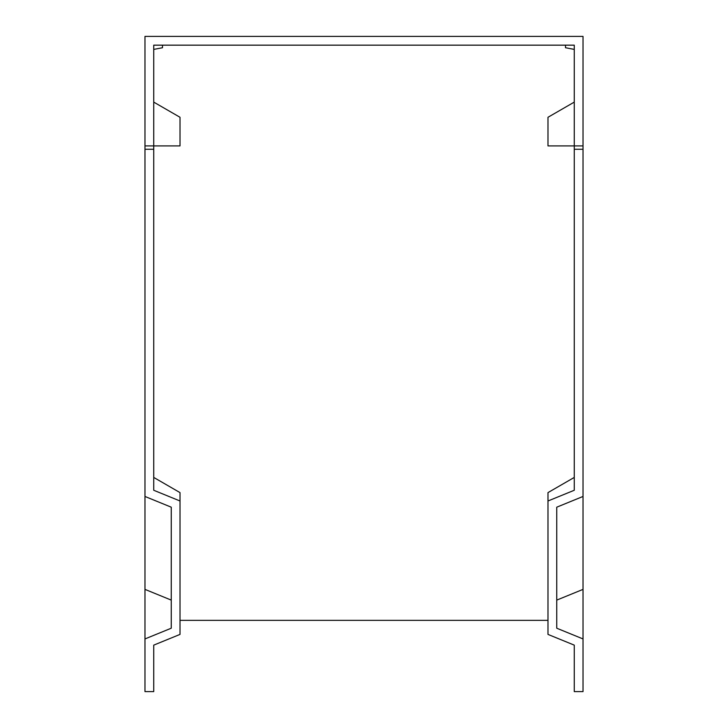 <?xml version="1.0" encoding="UTF-8"?>
<svg xmlns="http://www.w3.org/2000/svg" width="728" height="728" viewBox="0 0 728 728"><rect width="100%" height="100%" fill="white"/><g stroke="black" fill="none" stroke-linecap="round" stroke-linejoin="round"><path stroke-width="1.09" d="M153.735 49.404L162.499 47.73L162.499 45.163L153.735 45.163L153.735 145.909L180.016 145.909L180.016 117.281L153.735 102.111M574.265 102.111L547.984 117.281L547.984 145.909L574.265 145.909L574.265 149.267L583.028 149.267L583.028 36.4L144.972 36.4L144.972 691.6L153.735 691.6L153.735 645.135L180.016 634.407L180.016 500.991L153.735 490.262L153.735 149.267L144.972 149.267M574.265 49.404L565.501 47.73L565.501 45.163L574.265 45.163L574.265 145.909L583.028 145.909M144.972 589.38L171.253 600.109L171.253 507.189L144.972 496.46M144.972 638.938L171.253 628.209L171.253 507.189M153.735 477.431L180.016 492.61L180.016 500.991M144.972 145.909L153.735 145.909L153.735 149.267M583.028 496.46L556.747 507.189L556.747 628.209L583.028 638.938L583.028 149.267M583.028 638.938L583.028 691.6L574.265 691.6L574.265 645.135L547.984 634.407L547.984 500.991L574.265 490.262L574.265 149.267M556.747 507.189L556.747 600.109L583.028 589.38M574.265 477.431L547.984 492.61L547.984 500.991M547.984 620.356L180.016 620.356M162.499 45.163L565.501 45.163"/></g></svg>

